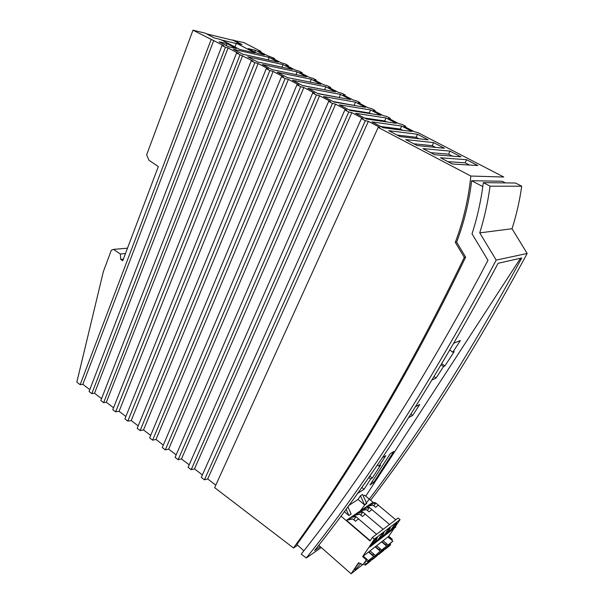 <?xml version="1.0" encoding="UTF-8"?>
<svg xmlns="http://www.w3.org/2000/svg" width="604" height="604" viewBox="0 0 604 604"><rect width="100%" height="100%" fill="white"/><g stroke="black" fill="none" stroke-linecap="round" stroke-linejoin="round"><path stroke-width="0.91" d="M260.664 52.133L260.951 51.408L243.835 42.559L232.955 40.279M274.201 59.139L274.495 58.414L267.602 55.727L258.55 51.038L260.951 51.408M287.942 66.259L288.244 65.526L285.02 63.858L281.336 62.839L272.155 58.082L274.495 58.414M301.887 73.477L302.189 72.744L298.92 71.053L295.288 70.056L285.964 65.232L288.244 65.526M316.035 80.8L316.345 80.06L313.023 78.346L309.437 77.38L299.977 72.488L302.189 72.744M330.388 88.229L330.705 87.489L327.33 85.745L323.789 84.817L314.193 79.849L316.345 80.06M344.952 95.772L345.277 95.032L341.856 93.258L338.361 92.359L328.621 87.316L330.705 87.489M359.735 103.42L360.059 102.68L356.594 100.883L353.151 100.015L343.268 94.896L345.277 95.032M374.737 111.189L375.076 110.441L371.551 108.622L368.161 107.784L358.127 102.589L360.059 102.68M389.973 119.079L390.312 118.324L386.734 116.474L383.404 115.674L373.219 110.404L375.076 110.441M405.435 127.082L405.782 126.327L402.151 124.447L398.874 123.684L388.531 118.331L390.312 118.324M470.848 176.043L378.179 127.406L214.654 487.647L293.476 547.979C326.213 503.072 359.025 452.139 391.898 395.175C416.269 352.819 440.407 306.892 464.302 257.395L455.295 242.317C463.26 221.283 468.447 199.192 470.848 176.043L503.774 177.017L417.802 132.548L414.586 131.823L404.084 126.387L405.782 126.327M137.183 428.342L281.487 76.648L285.126 78.558L140.12 430.592L137.183 428.342M365.344 120.664L204.424 479.818L201.275 477.402L361.396 118.595L365.344 120.664L368.357 121.344L207.685 478.957L215.787 485.14M240.007 54.881L103.646 402.664L100.83 400.512L236.534 53.054L252.963 61.019L251.287 60.8L112.782 409.663L115.636 411.845L254.812 62.65L251.287 60.8M348.772 111.967L191.196 469.686L188.093 467.315L344.884 109.928L348.772 111.967L351.83 112.676L194.488 468.878L202.393 474.91M89.075 391.513L222.061 45.459L225.435 47.233L91.816 393.612L89.075 391.513M332.464 103.412L178.157 459.704L175.092 457.364L328.644 101.404L332.464 103.412L335.582 104.152L181.472 458.934L189.18 464.823M211.083 39.698L80.151 384.68L76.836 382.143L103.352 271.626L111.31 250.26L113.529 249.392L120.355 254.005L120.725 259.38L122.74 260.747L158.331 166.545L149.082 160.377L146.629 154.896L192.986 30.2L223.82 45.73L222.061 45.459M316.428 94.994L165.3 449.859L162.28 447.549L312.676 93.016L316.428 94.994L319.591 95.772L168.644 449.142L176.164 454.88M124.9 418.934L266.266 68.66L269.852 70.54L127.791 421.154L124.9 418.934M300.656 86.712L152.623 440.157L149.649 437.877L296.957 84.771L300.656 86.712L303.857 87.52L155.991 439.478L163.329 445.08M505.367 182.899L502.181 181.245L471.656 180.732C469.051 202.136 464.046 222.604 456.647 242.121L465.631 257.145L464.302 257.395M297.659 545.208L293.476 547.979M465.631 257.145C441.456 307.172 417.032 353.544 392.366 396.262C360.482 451.339 328.651 500.754 296.881 544.498L303.857 550.803M207.685 478.957L204.424 479.818M194.488 468.878L191.196 469.686M181.472 458.934L178.157 459.704M168.644 449.142L165.3 449.859M155.991 439.478L152.623 440.157M285.126 78.558L288.38 79.396L143.518 429.95L150.675 435.416M143.518 429.95L140.12 430.592M269.852 70.54L273.136 71.408L131.219 420.558L138.195 425.888M131.219 420.558L127.791 421.154M254.812 62.65L258.142 63.541L119.079 411.286L125.889 416.488M119.079 411.286L115.636 411.845M113.537 407.768L106.334 402.264L103.646 402.664M101.57 398.625L94.526 393.242L91.816 393.612M89.8 389.633L82.869 384.333L80.151 384.68M127.489 248.191L113.529 249.392M125.473 253.521L120.355 254.005M123.359 259.116L120.725 259.38M233.084 39.947L242.045 44.59L236.451 43.261L255.009 52.971L239.811 49.475L220.445 39.434L214.435 37.999L205.201 33.167L192.986 30.2M225.435 47.233L228.078 47.965L238.255 53.303L236.534 53.054M266.266 68.66L268.365 68.909L258.142 63.541M281.487 76.648L283.525 76.859L273.136 71.408M296.957 84.771L298.935 84.938L288.38 79.396M312.676 93.016L314.586 93.144L303.857 87.52M328.644 101.404L330.494 101.487L319.591 95.772M344.884 109.928L346.658 109.966L335.582 104.152M361.396 118.595L363.095 118.588L351.83 112.676M378.179 127.406L379.81 127.346L368.357 121.344M228.538 46.742L236.33 48.531L226.938 43.624L219.101 41.782L228.538 46.742M302.679 85.609L292.434 80.241L325.805 86.772L335.582 91.838L302.679 85.609M248.176 48.607L257.342 53.363L264.529 55.017L255.447 50.306L248.176 48.607M434.631 154.722L422.959 148.607L449.942 151.098L460.995 156.821L434.631 154.722M311.317 79.26L320.951 84.258L287.353 77.584L277.274 72.299L311.317 79.26L310.207 82.121M477.802 165.534L466.567 159.713L440.52 157.803L452.396 164.024L477.802 165.534M366.485 119.026L355.56 113.31L385.971 117.946L396.36 123.329L366.485 119.026M350.433 99.532L340.513 94.39L307.836 88.312L318.248 93.763L350.433 99.532M433.574 142.612L444.453 148.252L417.168 145.572L405.684 139.562L433.574 142.612L432.26 145.67L435.544 147.376M365.511 107.346L355.431 102.121L323.495 96.512L334.065 102.046L365.511 107.346M247.708 56.799L257.447 61.91L292.328 69.422L282.974 64.575L247.708 56.799M278.331 62.167L269.112 57.388L233.295 49.234L242.883 54.262L278.331 62.167M412.139 131.506L401.592 126.04L371.996 121.91L383.102 127.731L412.139 131.506M306.538 76.784L297.04 71.868L262.347 64.485L272.268 69.679L306.538 76.784M380.814 115.273L370.584 109.973L339.395 104.839L350.146 110.472L380.814 115.273M428.176 139.818L417.462 134.262L388.697 130.66L399.991 136.579L428.176 139.818M456.647 242.121L455.295 242.317M471.656 180.732L482.8 186.598M527.164 253.469L512.026 228.727L479.742 232.88L496.209 260.105L527.164 253.469C475.257 349.754 423.072 432.011 370.607 500.218M479.742 232.88C484.446 217.765 487.881 202.197 490.063 186.168L521.72 186.228L515.499 183.02L483.321 182.635C481.116 200.264 477.356 217.327 472.026 233.831L487.979 260.279L478.874 277.553C419.199 388.183 359.992 480.376 301.245 554.132L306.296 557.998C369.112 479.667 432.411 380.377 496.209 260.105M521.72 186.228C519.659 200.8 516.428 214.964 512.026 228.727M490.063 186.168L483.321 182.635M357.258 493.627L364.053 489.285L361.728 487.345M317.772 546.507L319.078 545.601M520.535 258.24L365.752 496.156M415.605 406.635L419.757 404.469L412.63 415.476L408.621 417.628M453.989 343.11L460.384 340.513L452.804 352.223L454.17 351.634L444.884 365.971L443.487 366.605L436.088 378.036L432.139 379.916M373.574 482.664L369.995 484.944L390.35 453.581L393.823 451.505L373.574 482.664L372.207 481.531M358.059 499.448L364.627 504.974L366.719 503.57L362.536 494.419L360.437 495.778L358.059 499.448L348.606 505.608M363.283 496.043L364.597 495.189L373.272 502.445M364.053 489.285L370.69 479.04L372.253 478.066L380.573 465.223L379.025 466.16L385.82 455.68L382.143 457.862M306.296 557.998L321.283 547.534M320.263 546.643L314.556 550.606C375.363 474.351 436.541 378.58 498.096 263.291L521.765 257.961C467.662 357.998 413.385 442.868 358.935 512.577M370.69 479.04L368.712 477.409M379.025 466.16L377.402 464.831M372.253 478.066L369.708 475.975M236.451 43.261L234.903 46.931M206.576 33.884L233.197 40.34L240.83 44.303M221.585 40.023L236.338 43.541M348.674 109.702L369.369 112.963L370.788 113.703M370.584 109.973L369.369 112.963M317.651 93.454L339.901 97.644M340.513 94.39L339.327 97.35M268.161 59.902L269.112 57.388M302.506 85.519L324.816 89.8M324.642 89.709L325.805 86.772M430.705 152.661L448.606 154.171L452.396 156.142M448.606 154.171L449.942 151.098M364.559 118.014L384.733 120.951L386.598 121.925M384.733 120.951L385.971 117.946M295.99 74.602L297.04 71.868M413.763 143.79L432.26 145.67M447.934 161.683L465.208 162.801L469.512 165.043M466.567 159.713L465.208 162.801M255.447 50.306L254.797 52.042M226.243 45.534L226.938 43.624M282.974 64.575L281.977 67.195M397.092 135.062L416.171 137.304L418.972 138.761M416.171 137.304L417.462 134.262M380.694 126.47L400.331 129.067L402.657 130.275M401.592 126.04L400.331 129.067M333.038 101.51L355.228 105.609M354.238 105.096L355.431 102.121M213.756 40.453L82.869 384.333M228.078 47.965L94.526 393.242M242.619 55.591L106.334 402.264M410.871 414.102L412.63 415.476M449.92 350.101L452.804 352.223M434.163 376.579L436.088 378.036M441.184 364.892L443.487 366.605M441.879 363.729L444.884 365.971M344.25 511.558L348.916 515.537L351.143 514.042L347.813 506.696M318.723 545.284L351.113 573.8L358.534 562.739L363.049 564.717L366.341 559.832L362.634 556.624L369.021 547.103L369.859 547.005L369.648 546.167L374.359 539.13L372.366 537.424L370.003 540.95L340.935 516.05M346.432 520.301L352.781 518.911L355.575 521.29C357.266 519.629 358.346 518.874 358.836 519.032L355.567 516.367L352.857 515.937L346.432 520.301L370.199 540.656M353.431 515.544L359.697 514.178L362.453 516.518C364.106 514.887 365.163 514.155 365.624 514.321L362.415 511.724L359.682 511.309L353.431 515.544L353.997 516.02M360.241 510.924L366.409 509.58L369.142 511.882C370.758 510.282 371.785 509.565 372.223 509.746L369.067 507.209L366.311 506.801L360.241 510.924L360.777 511.384M366.854 506.431L372.94 505.11L375.643 507.375C377.228 505.797 378.225 505.11 378.632 505.299L375.537 502.815L372.766 502.422L366.854 506.431L367.375 506.869M348.916 515.537L346.024 509.149M391.709 540.157L392.298 539.289L388.757 536.292L394.17 528.289M395.401 527.345L395.514 526.303L400.059 519.591L398.149 517.998L372.366 537.424M351.113 573.8L362.717 564.574M400.059 519.591L374.359 539.13M395.514 526.303L369.648 546.167M373.446 541.803C375.56 538.927 376.896 537.568 377.455 537.734L374.782 542.113L371.611 544.544L373.446 541.803M386.613 531.739C388.651 528.961 389.927 527.654 390.448 527.813L387.798 532.116L384.808 534.419L386.613 531.739M395.824 524.695L396.677 523.019C396.096 522.981 394.85 524.28 392.917 526.914L391.128 529.565L394.042 527.33L395.824 524.695L395.144 524.129M383.2 534.351L384.046 532.66C383.434 532.615 382.128 533.959 380.127 536.699L378.3 539.41L381.381 537.047L383.2 534.351L382.491 533.747M372.819 505.118C370.199 505.246 369.203 505.019 369.829 504.416L375.945 503.049M393.151 526.582L394.042 527.33M367.428 510.44L369.376 507.473L363.298 508.855C362.649 509.466 363.646 509.716 366.288 509.587L366.409 509.58M386.885 531.346L387.798 532.116M362.876 512.003L356.579 513.415C355.907 514.049 356.904 514.306 359.569 514.185L359.697 514.178M380.445 536.246L381.381 537.047M353.868 519.833L355.93 516.677C353.038 516.941 350.954 517.417 349.663 518.104C348.969 518.76 349.965 519.032 352.661 518.919L352.781 518.911M373.808 541.282L374.782 542.113M362.634 556.624L388.757 536.292M363.253 556.141L366.953 559.349L366.341 559.832M359.002 562.951C356.39 566.039 354.903 568.251 354.54 569.58L355.613 569.33L360.663 563.675M361.426 564.008L361.97 564.249M383.072 540.716L386.651 543.766L385.511 544.665L381.924 541.607M385.646 545.246L386.651 543.766M391.551 540.021L392.298 539.289M388.198 536.722L391.747 539.727M388.025 544.989L392.864 541.139L387.247 546.137L388.025 544.989L386.628 543.796M385.646 545.238L387.247 546.137M387.919 536.941L392.864 541.139M390.154 543.819L390.637 544.415L389.859 545.548L384.997 549.436L385.775 548.296L385.292 547.7M384.084 548.659L384.997 549.436M385.775 548.296L390.637 544.415M376.654 545.714L380.271 548.809L379.101 549.738L375.477 546.628M379.237 550.335L380.271 548.809M372.653 555.567L373.71 554.004L372.509 554.955L368.84 551.792M370.048 550.848L373.71 554.004M366.938 559.38L368.387 560.633L373.657 556.435L368.538 552.026M363.834 563.977L365.277 565.238L366.077 564.053L364.831 562.498M365.933 560.867L367.579 561.818L368.387 560.633M367.579 561.818L373.657 556.435M370.864 559.206L371.362 559.825L370.569 561.003L365.277 565.238M366.077 564.053L371.362 559.825M371.105 559.01L372.041 559.817L372.834 558.647L372.336 558.028M377.477 553.928L377.968 554.54L377.183 555.703L372.041 559.817M372.691 555.506L374.321 556.443L380.241 551.188L375.182 546.854M373.687 554.034L375.122 555.272M374.321 556.443L380.241 551.188M372.834 558.647L377.968 554.54M380.248 548.847L381.66 550.055L386.643 546.091L381.637 541.833M377.689 553.762L378.61 554.555L379.395 553.4L378.904 552.788M379.259 550.297L380.875 551.218L381.66 550.055M380.875 551.218L386.643 546.091M383.902 548.802L384.393 549.406L383.608 550.554L378.61 554.555M379.395 553.4L384.393 549.406M363.049 564.717L366.953 559.349M364.627 504.974L360.437 495.778M373.929 505.941L375.824 503.056M388.901 528.87L389.595 529.459M360.747 515.069L362.747 512.011M375.884 538.768L376.609 539.387M391.89 395.175L393.393 394.472M376.556 534.268L358.768 519.138M383.147 529.3L365.556 514.427M389.55 524.476L372.155 509.844M395.779 519.78L378.572 505.397M395.718 527.096L369.859 547.005"/></g></svg>
